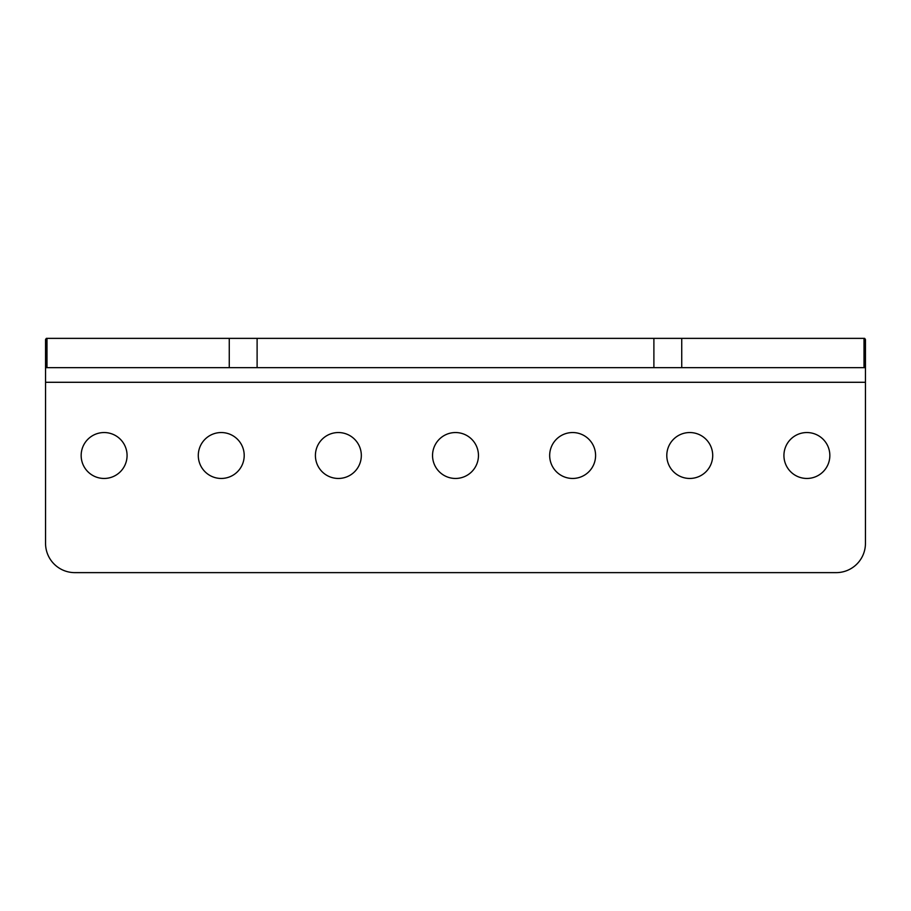 <?xml version="1.0" encoding="UTF-8"?>
<svg xmlns="http://www.w3.org/2000/svg" width="911" height="911" viewBox="0 0 911 911"><rect width="100%" height="100%" fill="white"/><g stroke="black" fill="none" stroke-linecap="round" stroke-linejoin="round"><path stroke-width="1.37" d="M104.116 432.543A22.957 22.957 0 0 0 81.159 455.5A22.957 22.957 0 0 0 104.116 478.457A22.957 22.957 0 0 0 127.073 455.5A22.957 22.957 0 0 0 104.116 432.543M221.248 432.543A22.957 22.957 0 0 0 198.291 455.5A22.957 22.957 0 0 0 221.248 478.457A22.957 22.957 0 0 0 244.205 455.5A22.957 22.957 0 0 0 221.248 432.543M338.368 432.543A22.957 22.957 0 0 0 315.411 455.5A22.957 22.957 0 0 0 338.368 478.457A22.957 22.957 0 0 0 361.325 455.5A22.957 22.957 0 0 0 338.368 432.543M455.5 432.543A22.957 22.957 0 0 0 432.543 455.5A22.957 22.957 0 0 0 455.5 478.457A22.957 22.957 0 0 0 478.457 455.5A22.957 22.957 0 0 0 455.5 432.543M572.632 432.543A22.957 22.957 0 0 0 549.675 455.5A22.957 22.957 0 0 0 572.632 478.457A22.957 22.957 0 0 0 595.589 455.5A22.957 22.957 0 0 0 572.632 432.543M689.752 432.543A22.957 22.957 0 0 0 666.795 455.5A22.957 22.957 0 0 0 689.752 478.457A22.957 22.957 0 0 0 712.709 455.5A22.957 22.957 0 0 0 689.752 432.543M806.884 432.543A22.957 22.957 0 0 0 783.927 455.5A22.957 22.957 0 0 0 806.884 478.457A22.957 22.957 0 0 0 829.841 455.5A22.957 22.957 0 0 0 806.884 432.543M46.985 367.657L46.324 367.657L46.324 338.368L46.985 338.368L46.985 367.657L229.265 367.657L229.265 338.368L46.985 338.368M864.015 367.657L864.015 338.368L864.676 338.368L864.676 367.657L229.265 367.657M229.265 338.368L257.107 338.368L257.107 367.657M653.893 367.657L653.893 338.368L257.107 338.368M653.893 338.368L681.735 338.368L681.735 367.657M864.015 338.368L681.735 338.368M46.324 367.657L45.55 368.033L45.55 543.343A29.277 29.277 0 0 0 74.827 572.632L836.173 572.632A29.277 29.277 0 0 0 865.45 543.343L865.45 368.033L864.676 367.657M46.324 338.368L45.55 339.518L45.55 368.033M864.676 338.368L865.45 339.518L865.45 368.033M45.55 382.29L865.45 382.29"/></g></svg>
